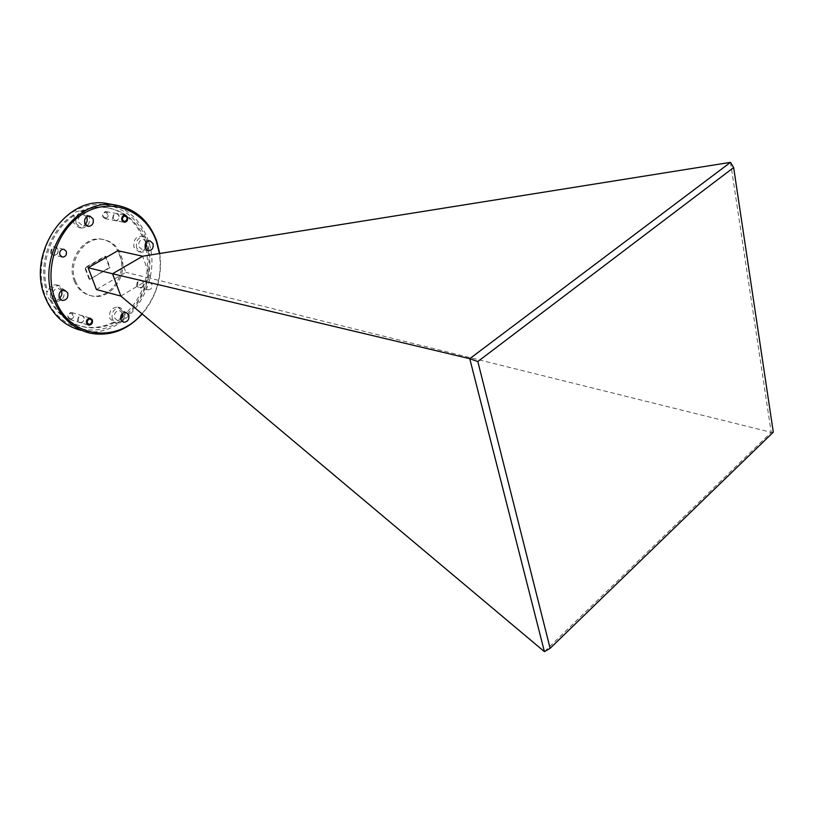 <?xml version="1.0" encoding="UTF-8"?>
<svg xmlns="http://www.w3.org/2000/svg" width="814" height="814" viewBox="0 0 814 814"><rect width="100%" height="100%" fill="white"/><g stroke="black" fill="none" stroke-linecap="round" stroke-linejoin="round"><path stroke-width="0.61" stroke-dasharray="4.07 3.05" d="M51.14 300.193L49.929 299.847L47.059 296.398L46.632 291.544L47.833 291.89C49.278 286.843 52.259 284.513 56.787 284.91L61.538 289.123C62.698 296.652 59.829 300.58 52.941 300.915L51.14 300.193C58.405 314.367 68.976 323.199 82.855 326.699C93.641 329.1 104.223 327.716 114.581 322.568L109.819 318.539C108.781 311.304 111.477 307.478 117.898 307.082L122.232 311.06L122.741 314.153M50.692 297.446C49.501 289.916 52.35 285.958 59.219 285.572L63.97 289.794C65.13 297.344 62.261 301.282 55.362 301.618L50.692 297.446M81.726 211.406L86.732 215.913C87.912 223.158 85.267 227.035 78.805 227.554L73.677 223.056L74.176 215.507L72.945 215.262C74.735 212.189 77.188 210.816 80.281 211.131L81.726 211.406C90.364 207.662 99.033 206.451 107.733 207.774C124.176 210.897 136.172 220.645 143.732 237.006L142.46 236.752L145.014 240.161L145.492 243.579M76.15 223.555C74.949 216.321 77.564 212.413 84.015 211.844L89.225 216.402C90.405 223.657 87.759 227.554 81.288 228.073L76.15 223.555M145.706 247.721C143.966 250.702 141.646 252.025 138.716 251.689L134.066 247.446C133.008 240.456 135.511 236.691 141.565 236.141L143.732 237.006M136.599 247.995C135.541 240.985 138.044 237.21 144.109 236.65L148.83 240.954C149.868 247.965 147.334 251.73 141.26 252.248L136.599 247.995M112.301 319.261C111.274 312.006 113.97 308.18 120.401 307.773L124.735 311.762C125.743 319.037 123.026 322.853 116.575 323.209L112.301 319.261M141.931 313.777C156.492 296.388 162.332 276.312 159.452 253.551M159.778 253.49C162.576 276.322 156.715 296.5 142.216 314.021M146.205 239.479C156.787 268.885 143.925 306.959 117.898 322.639C92.053 338.746 57.825 327.788 45.757 297.151C33.272 266.758 47.761 225.061 75.671 210.409C103.409 195.299 136.019 209.87 146.205 239.479M89.601 333.058L80.993 330.362C124.054 342.287 165.517 283.608 147.71 239.113C140.527 220.116 127.869 208.415 109.737 204.019M136.66 285.948C137.139 279.497 139.448 278.123 143.6 281.817C143.132 288.248 140.812 289.621 136.66 285.948M137.627 285.714C137.149 282.326 138.38 280.525 141.331 280.301L143.447 282.255C143.925 285.643 142.694 287.434 139.733 287.657L137.627 285.714M146.103 287.851C145.625 284.442 146.866 282.621 149.817 282.387L151.943 284.361C152.422 287.769 151.18 289.581 148.209 289.804L146.103 287.851M50.661 253.225C51.109 246.408 53.653 245.004 58.293 248.992C57.855 255.789 55.311 257.204 50.661 253.225M51.679 252.981C51.099 249.42 52.422 247.537 55.647 247.314L58.069 249.43C58.649 252.991 57.326 254.874 54.09 255.087L51.679 252.981M77.686 320.991C78.083 315.201 80.23 313.929 84.127 317.165C83.73 322.934 81.583 324.206 77.686 320.991M78.337 320.838C77.859 317.562 79.09 315.863 82.051 315.71L83.995 317.47C84.473 320.747 83.231 322.446 80.271 322.588L78.337 320.838M112.708 218.803C113.126 212.993 115.222 211.833 118.997 215.313C118.59 221.113 116.494 222.273 112.708 218.803M113.36 218.64C112.861 215.547 113.97 213.868 116.677 213.614L118.885 215.578C119.373 218.681 118.264 220.35 115.547 220.594L113.36 218.64M74.227 280.81C77.564 288.848 83.028 293.783 90.598 295.614C109.473 300.539 127.788 274.399 119.658 254.721C116.3 246.184 110.541 241.056 102.381 239.316C83.862 234.971 65.761 261.294 74.227 280.81M75.448 281.125C78.785 289.184 84.249 294.119 91.829 295.95C110.714 300.875 129.039 274.705 120.92 255.006C117.552 246.459 111.793 241.32 103.622 239.581C85.104 235.236 66.982 261.599 75.448 281.125M122.548 313.329L119.729 310.592C115.639 310.846 113.919 313.278 114.581 317.898L117.297 320.411L120.767 319.464M146.551 242.063L143.62 239.499C139.764 239.845 138.166 242.246 138.838 246.703L141.809 249.41L145.279 248.209M86.518 216.962L83.547 214.804C79.446 215.161 77.778 217.643 78.541 222.253L81.817 225.122L85.114 224.216M61.426 290.863L58.547 288.502C54.182 288.746 52.371 291.259 53.124 296.042L56.105 298.707L59.351 298.066M49.929 299.847C57.194 313.99 67.766 322.822 81.634 326.322C92.42 328.724 102.981 327.35 113.35 322.202L114.581 322.568M74.176 215.507C51.007 229.924 38.848 264.926 47.833 291.89M72.945 215.262C49.786 229.66 37.648 264.621 46.632 291.544M142.46 236.752C134.91 220.411 122.914 210.673 106.481 207.539C97.782 206.227 89.113 207.428 80.494 211.172M89.133 279.182L84.788 267.775L105.21 256.125L109.422 267.46L89.754 279.344L85.409 267.928L84.788 267.775M121.713 318.254C143.315 303.225 154.192 271.072 146.612 245.106M122.415 316.442C143.172 298.199 151.028 275.122 145.96 247.202M120.472 317.887C118.732 320.981 116.351 322.415 113.35 322.202M85.409 267.928L105.83 256.268L110.043 267.613L89.754 279.344M110.043 267.613L109.422 267.46M105.83 256.268L105.21 256.125M96.418 289.54L125.834 272.344L117.898 250.712M120.818 296.052L150.6 278.347L125.834 272.344M730.524 162.373L771.184 432.326L150.6 278.347L142.654 256.227M773.3 432.173L771.163 432.336L544.413 651.648M104.935 212.21C108.15 213.614 108.272 215.486 105.291 217.826C102.065 216.422 101.943 214.55 104.935 212.21M105.728 218.6C109.229 216.27 109.341 213.929 106.054 211.579L105.271 211.569C101.76 213.899 101.648 216.239 104.925 218.6L105.728 218.6M124.125 215.089L124.918 215.089C128.225 217.48 128.103 219.861 124.562 222.242L123.759 222.242C120.462 219.841 120.584 217.46 124.125 215.089M70.279 313.156C73.586 314.367 73.728 316.219 70.676 318.712C67.369 317.491 67.226 315.639 70.279 313.156M71.103 319.515C74.573 317.236 74.786 314.926 71.734 312.576L70.604 312.566C67.135 314.835 66.911 317.145 69.953 319.505L71.103 319.515M88.909 318.02L90.049 318.03C93.122 320.401 92.898 322.761 89.398 325.091L88.227 325.081C85.175 322.69 85.399 320.34 88.909 318.02M59.219 285.572L56.787 284.91M84.015 211.844L80.281 211.131M144.109 236.65L141.565 236.141M120.401 307.773L117.898 307.082M149.817 282.387L141.331 280.301M63.858 249.237L55.647 247.314M90.425 318.203L82.051 315.71M125.305 215.222L116.677 213.614M90.598 295.614L91.829 295.95M126.017 312.362L119.729 310.592M150.03 240.822L143.62 239.499M89.825 216.025L83.547 214.804M64.682 290.201L58.547 288.502M81.634 326.322L82.855 326.699M61.752 300.335L56.105 298.707M87.82 226.353L81.817 225.122M106.481 207.539L107.733 207.774M147.955 250.743L141.809 249.41M123.168 322.12L117.297 320.411M102.381 239.316L103.622 239.581M124.166 222.263L115.547 220.594M88.634 325.142L80.271 322.588M62.006 257.01L54.09 255.087M148.209 289.804L139.733 287.657M116.575 323.209L114.092 322.476M141.26 252.248L138.716 251.689M81.288 228.073L78.805 227.554M55.362 301.618L52.941 300.915M106.054 211.579L124.918 215.089M104.925 218.6L123.759 222.242M71.734 312.576L90.049 318.03M69.953 319.505L88.227 325.081"/><path stroke-width="1.22" d="M159.452 253.551L156.451 241.585C146.266 211.711 113.543 197.019 85.653 212.312C57.58 227.147 42.959 269.281 55.474 299.969C69.587 338.227 116.982 343.884 141.931 313.777M142.216 314.021C127.025 330.525 109.483 336.864 89.601 333.058C73.27 328.815 61.376 317.908 53.897 300.346C34.3 256.339 74.969 196.164 116.361 205.199C135.663 208.984 149.094 220.899 156.675 240.954L159.778 253.49M109.737 204.019L107.499 203.622C66.249 194.627 25.834 254.233 45.401 297.873C52.859 315.303 64.723 326.129 80.993 330.362M59.87 254.945C59.29 251.363 60.612 249.46 63.858 249.237L66.29 251.363C66.87 254.955 65.537 256.858 62.281 257.071L59.87 254.945M86.701 323.372C86.223 320.075 87.464 318.355 90.425 318.203L92.379 319.973C92.857 323.27 91.606 324.99 88.634 325.142L86.701 323.372M121.968 220.299C121.479 217.175 122.588 215.476 125.305 215.222L127.523 217.196C128.012 220.329 126.892 222.019 124.166 222.263L121.968 220.299M128.775 314.906L126.017 312.362C121.917 312.617 120.197 315.069 120.848 319.709L123.575 322.242C127.686 321.998 129.416 319.556 128.775 314.906M145.279 248.209L146.551 242.063M153.032 243.569L150.03 240.822C146.164 241.178 144.566 243.59 145.228 248.077L148.199 250.793C152.076 250.458 153.683 248.046 153.032 243.569M85.114 224.216C87.037 222.446 87.617 220.279 86.854 217.704L86.518 216.962M93.132 218.935L89.825 216.025C85.714 216.382 84.035 218.885 84.798 223.514L88.075 226.404C92.196 226.058 93.885 223.575 93.132 218.935M59.351 298.066C61.65 296.286 62.393 293.986 61.569 291.188L61.426 290.863M67.704 292.887L64.682 290.201C60.307 290.445 58.486 292.979 59.229 297.792L62.22 300.468C66.616 300.244 68.447 297.71 67.704 292.887M120.767 319.464L122.548 313.329M145.96 247.202L145.34 244.831L146.612 245.106L145.706 247.721M122.741 314.153L121.713 318.254L120.513 317.908M120.513 317.867L122.415 316.442M145.492 243.579L145.34 244.831M88.136 267.735L96.418 289.54L120.818 296.052L112.525 273.748L88.136 267.735L117.898 250.712L142.654 256.227L112.525 273.748L469.759 358.689L730.494 162.352L142.654 256.227M773.3 432.173L733.648 167.552L477.818 361.548L550.142 648.31L773.3 432.173M120.818 296.052L544.413 651.648L469.759 358.689M730.494 162.352L733.648 167.552M544.424 651.648L550.142 648.31M469.79 358.72L477.818 361.548M124.918 221.612C127.93 219.22 127.818 217.307 124.573 215.883C121.551 218.274 121.673 220.177 124.918 221.612M89.733 324.501C92.816 321.957 92.684 320.075 89.347 318.844C86.264 321.388 86.396 323.28 89.733 324.501M107.499 203.622L116.361 205.199"/></g></svg>
